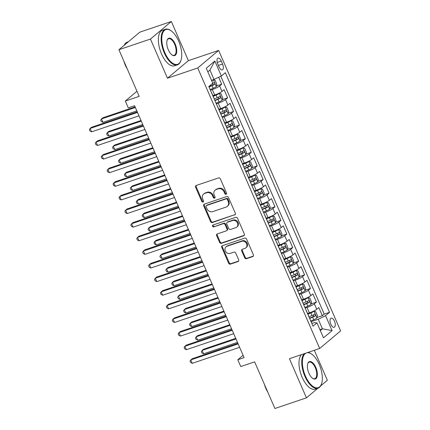 <?xml version="1.0" encoding="UTF-8"?>
<svg xmlns="http://www.w3.org/2000/svg" width="430" height="430" viewBox="0 0 430 430"><rect width="100%" height="100%" fill="white"/><g stroke="black" fill="none" stroke-linecap="round" stroke-linejoin="round"><path stroke-width="0.64" d="M226.072 194.269A1.032 0.898 -130 0 0 226.529 193.038L220.359 178.837A1.478 1.285 -130 0 0 218.537 177.923L196.252 185.454A1.478 1.285 -130 0 0 195.596 187.211L201.772 201.407A1.032 0.898 -130 0 0 203.503 200.821L202.702 198.988A4.725 4.117 -130 0 1 203.626 194.027A4.725 4.117 -130 0 1 204.809 193.371L206.663 192.742A4.725 4.117 -130 0 1 212.484 195.677L213.285 197.515A1.032 0.898 -130 0 0 215.016 196.929L214.221 195.091A4.725 4.117 -130 0 1 215.145 190.135A4.725 4.117 -130 0 1 216.322 189.479L218.177 188.851A4.725 4.117 -130 0 1 223.998 191.785L224.799 193.624A1.032 0.898 -130 0 0 226.072 194.269M334.465 321.194A4.811 2.236 71.3 0 0 331.111 318.157A4.811 2.236 71.3 0 0 330.842 324.231A4.811 2.236 71.3 0 0 334.196 327.273A4.811 2.236 71.3 0 0 334.465 321.194M244.665 257.769A1.478 1.285 -130 0 0 246.487 258.688L252.738 256.576A1.478 1.285 -130 0 0 253.394 254.818L246.535 239.048A1.478 1.285 -130 0 0 244.718 238.129L222.434 245.664A1.478 1.285 -130 0 0 221.773 247.417L228.631 263.187A1.478 1.285 -130 0 0 230.453 264.106L238.005 261.553A1.478 1.285 -130 0 0 238.661 259.801L235.726 253.05A1.478 1.285 -130 0 0 233.909 252.13L230.163 253.399A3.951 3.44 -130 0 1 225.594 251.512A3.951 3.44 -130 0 1 226.067 246.798A3.951 3.44 -130 0 1 227.051 246.245L241.725 241.289A3.951 3.44 -130 0 1 246.293 243.176A3.951 3.44 -130 0 1 245.815 247.884A3.951 3.44 -130 0 1 244.831 248.438L242.386 249.266A1.478 1.285 -130 0 0 241.73 251.018L244.665 257.769L245.229 257.296A1.478 1.285 -130 0 0 247.051 258.21L253.302 256.097A1.478 1.285 -130 0 0 253.345 256.081M150.446 39.06L167.463 78.206L188.383 60.646L171.36 21.5L150.446 39.06L118.911 49.724L139.186 96.358L125.313 101.045L128.274 107.855L134.579 105.721L244.106 357.615L237.801 359.749L240.762 366.553L254.635 361.866L274.91 408.5L306.445 397.841L317.824 388.285M167.463 78.206L197.736 67.978L319.694 348.461L289.422 358.695L306.445 397.841M234.662 215.011A1.478 1.285 -130 0 0 235.323 213.253L228.464 197.483A1.478 1.285 -130 0 0 226.642 196.564L204.357 204.1A1.478 1.285 -130 0 0 203.702 205.852L210.56 221.622A1.478 1.285 -130 0 0 212.377 222.541L235.231 214.532A1.478 1.285 -130 0 0 235.275 214.516M237.5 218.263L244.358 234.038A1.478 1.285 -130 0 1 243.702 235.79L221.418 243.326A1.478 1.285 -130 0 1 219.596 242.407L216.661 235.656A1.478 1.285 -130 0 1 217.317 233.904L226.357 230.845A1.478 1.285 -130 0 0 227.013 229.093L225.067 224.616A1.478 1.285 -130 0 0 223.245 223.697L213.839 226.879A1.032 0.898 -130 0 1 213.022 225.008L235.683 217.349A1.478 1.285 -130 0 1 237.5 218.263M320.64 385.925L327.359 380.276L314.319 350.283M118.911 49.724L139.825 32.159L171.36 21.5M317.071 317.485L322.333 315.706L318.786 307.541L316.722 309.272L314.351 303.827A6.015 0.951 156.5 0 1 307.047 307.428L305.144 308.073M311.153 303.87L316.415 302.091L312.863 293.921L310.799 295.657L308.434 290.207A6.015 0.951 156.5 0 1 301.124 293.814L299.221 294.459M305.236 290.255L310.492 288.476L306.945 280.306L304.881 282.037L302.51 276.592A6.015 0.951 156.5 0 1 295.206 280.199L293.303 280.838M299.312 276.64L304.574 274.861L301.021 266.691L298.958 268.422L296.592 262.977A6.015 0.951 156.5 0 1 289.283 266.584L287.38 267.224M293.394 263.026L298.656 261.247L295.104 253.076L293.04 254.807L290.669 249.362A6.015 0.951 156.5 0 1 283.365 252.964L281.462 253.609M287.471 249.405L292.733 247.626L289.18 239.462L287.116 241.192L284.751 235.748A6.015 0.951 156.5 0 1 277.441 239.349L275.544 239.994M281.553 235.79L286.815 234.011L283.262 225.841L281.198 227.577L278.828 222.127A6.015 0.951 156.5 0 1 271.524 225.734L269.621 226.379M275.63 222.176L280.892 220.397L277.339 212.226L275.275 213.963L272.91 208.512A6.015 0.951 156.5 0 1 265.6 212.119L263.703 212.759M269.712 208.561L274.974 206.782L271.421 198.612L269.357 200.342L266.987 194.898A6.015 0.951 156.5 0 1 259.682 198.504L257.78 199.144M263.789 194.946L269.051 193.167L265.498 184.997L263.434 186.727L261.069 181.283A6.015 0.951 156.5 0 1 253.764 184.884L251.862 185.529M257.871 181.326L263.133 179.552L259.58 171.382L257.516 173.113L255.146 167.668A6.015 0.951 156.5 0 1 247.841 171.269L245.939 171.914M251.948 167.711L257.21 165.932L253.657 157.762L251.598 159.498L249.228 154.053A6.015 0.951 156.5 0 1 241.923 157.654L240.021 158.299M246.03 154.096L251.292 152.317L247.739 144.147L245.675 145.883L243.31 140.433A6.015 0.951 156.5 0 1 236 144.039L234.097 144.679M240.107 140.481L245.369 138.702L241.821 130.532L239.757 132.263L237.387 126.818A6.015 0.951 156.5 0 1 230.082 130.424L228.179 131.064M234.189 126.866L239.451 125.087L235.898 116.917L233.834 118.648L231.469 113.203A6.015 0.951 156.5 0 1 224.159 116.809L222.256 117.449M228.271 113.251L233.528 111.472L229.98 103.302L227.916 105.033L225.546 99.588A6.015 0.951 156.5 0 1 218.241 103.189L216.338 103.834M222.348 99.631L227.61 97.852L224.057 89.687L221.993 91.418A6.015 0.951 156.5 0 1 214.688 95.019L212.871 95.637M316.722 309.272A6.015 0.951 -23.5 0 1 309.412 312.873L307.595 313.491M310.799 295.657A6.015 0.951 -23.5 0 1 303.494 299.258L301.677 299.871M304.881 282.037A6.015 0.951 -23.5 0 1 297.571 285.644L295.754 286.256M298.958 268.422A6.015 0.951 -23.5 0 1 291.653 272.029L289.836 272.642M293.04 254.807A6.015 0.951 -23.5 0 1 285.73 258.414L283.913 259.027M287.116 241.192A6.015 0.951 -23.5 0 1 279.812 244.794L277.995 245.412M281.198 227.577A6.015 0.951 -23.5 0 1 273.894 231.179L272.072 231.797M275.275 213.963A6.015 0.951 -23.5 0 1 267.971 217.564L266.154 218.177M269.357 200.342A6.015 0.951 -23.5 0 1 262.053 203.949L260.236 204.562M263.434 186.727A6.015 0.951 -23.5 0 1 256.13 190.334L254.313 190.947M257.516 173.113A6.015 0.951 -23.5 0 1 250.212 176.719L248.395 177.332M251.598 159.498A6.015 0.951 -23.5 0 1 244.288 163.099L242.472 163.717M245.675 145.883A6.015 0.951 -23.5 0 1 238.37 149.484L236.554 150.097M239.757 132.263A6.015 0.951 -23.5 0 1 232.447 135.869L230.63 136.482M233.834 118.648A6.015 0.951 -23.5 0 1 226.529 122.254L224.713 122.867M227.916 105.033A6.015 0.951 -23.5 0 1 220.606 108.639L218.789 109.252M217.763 63.984L219.064 66.983A4.66 2.166 71.3 0 0 222.31 69.923A4.66 2.166 71.3 0 0 222.568 64.038L221.267 61.044A4.66 2.166 71.3 0 0 218.021 58.098A4.66 2.166 71.3 0 0 217.763 63.984M197.736 67.978L218.655 50.412L340.614 330.901L319.694 348.461M322.333 315.706L324.231 314.12L329.525 312.325L225.331 72.686L221.369 76.013L211.576 80.458M329.525 312.325L325.569 315.652L332.084 330.627L323.489 337.84L316.974 322.865L313.019 326.187L208.824 86.548L212.78 83.227L206.266 68.246L214.86 61.033L221.369 76.013M216.43 86.016L221.692 84.237L219.628 85.973A6.015 0.951 156.5 0 1 212.318 89.574L210.415 90.219M211.356 92.38A6.015 0.951 156.5 0 1 211.506 92.493L213.871 97.938A6.015 0.951 156.5 0 1 213.855 98.126M227.61 97.852L225.546 99.588M233.528 111.472L231.469 113.203M239.451 125.087L237.387 126.818M245.369 138.702L243.31 140.433M251.292 152.317L249.228 154.053M257.21 165.932L255.146 167.668M263.133 179.552L261.069 181.283M269.051 193.167L266.987 194.898M274.974 206.782L272.91 208.512M280.892 220.397L278.828 222.127M286.815 234.011L284.751 235.748M292.733 247.626L290.669 249.362M298.656 261.247L296.592 262.977M304.574 274.861L302.51 276.592M310.492 288.476L308.434 290.207M316.415 302.091L314.351 303.827M324.231 314.12L220.816 76.282M221.692 84.237L218.687 77.335M319.92 329.627L322.409 328.783L318.264 319.254L311.062 321.688M214.065 79.614L209.921 70.085L207.83 71.842M188.383 60.646L218.655 50.412M243.1 355.298L237.801 359.749M136.971 91.257L125.313 101.045M320.318 330.541L322.409 328.783L332.084 330.627M311.836 323.467L314.196 322.672L316.974 322.865M217.279 105.995A6.015 0.951 156.5 0 1 217.424 106.108A6.015 0.951 156.5 0 1 217.408 106.296M223.197 119.61A6.015 0.951 156.5 0 1 223.347 119.723A6.015 0.951 156.5 0 1 223.326 119.911M219.778 111.741A6.015 0.951 -23.5 0 0 219.794 111.553L217.424 106.108M229.12 133.225A6.015 0.951 156.5 0 1 229.265 133.343A6.015 0.951 156.5 0 1 229.249 133.526M225.696 125.356A6.015 0.951 -23.5 0 0 225.712 125.173L223.347 119.723M235.038 146.845A6.015 0.951 156.5 0 1 235.183 146.958A6.015 0.951 156.5 0 1 235.167 147.141M231.614 138.971A6.015 0.951 -23.5 0 0 231.636 138.788L229.265 133.343M240.961 160.46A6.015 0.951 156.5 0 1 241.106 160.573A6.015 0.951 156.5 0 1 241.09 160.755M237.537 152.591A6.015 0.951 -23.5 0 0 237.553 152.403L235.183 146.958M246.879 174.075A6.015 0.951 156.5 0 1 247.024 174.188A6.015 0.951 156.5 0 1 247.008 174.376M243.455 166.206A6.015 0.951 -23.5 0 0 243.471 166.018L241.106 160.573M252.797 187.69A6.015 0.951 156.5 0 1 252.947 187.802A6.015 0.951 156.5 0 1 252.931 187.991M249.378 179.821A6.015 0.951 -23.5 0 0 249.395 179.632L247.024 174.188M258.72 201.304A6.015 0.951 156.5 0 1 258.865 201.417A6.015 0.951 156.5 0 1 258.849 201.605M255.296 193.435A6.015 0.951 -23.5 0 0 255.312 193.253L252.947 187.802M264.638 214.919A6.015 0.951 156.5 0 1 264.789 215.038A6.015 0.951 156.5 0 1 264.772 215.22M261.22 207.05A6.015 0.951 -23.5 0 0 261.236 206.868L258.865 201.417M270.561 228.54A6.015 0.951 156.5 0 1 270.707 228.652A6.015 0.951 156.5 0 1 270.69 228.835M267.137 220.665A6.015 0.951 -23.5 0 0 267.154 220.482L264.789 215.038M276.479 242.154A6.015 0.951 156.5 0 1 276.63 242.267A6.015 0.951 156.5 0 1 276.614 242.455M273.061 234.285A6.015 0.951 -23.5 0 0 273.077 234.097L270.707 228.652M282.402 255.769A6.015 0.951 156.5 0 1 282.548 255.882A6.015 0.951 156.5 0 1 282.531 256.07M278.979 247.9A6.015 0.951 -23.5 0 0 278.995 247.712L276.63 242.267M288.32 269.384A6.015 0.951 156.5 0 1 288.471 269.497A6.015 0.951 156.5 0 1 288.449 269.685M284.902 261.515A6.015 0.951 -23.5 0 0 284.918 261.332L282.548 255.882M294.244 282.999A6.015 0.951 156.5 0 1 294.389 283.117A6.015 0.951 156.5 0 1 294.373 283.3M290.82 275.13A6.015 0.951 -23.5 0 0 290.836 274.947L288.471 269.497M300.161 296.619A6.015 0.951 156.5 0 1 300.312 296.732A6.015 0.951 156.5 0 1 300.29 296.915M296.743 288.745A6.015 0.951 -23.5 0 0 296.759 288.562L294.389 283.117M306.085 310.234A6.015 0.951 156.5 0 1 306.23 310.347A6.015 0.951 156.5 0 1 306.214 310.53M302.661 302.365A6.015 0.951 -23.5 0 0 302.677 302.177L300.312 296.732M308.579 315.98A6.015 0.951 -23.5 0 0 308.6 315.792L306.23 310.347M318.264 319.254L325.569 315.652M209.921 70.085L214.86 61.033M226.551 193.817A1.032 0.898 -130 0 1 225.363 193.151L224.562 191.312A4.725 4.117 -130 0 0 218.741 188.372L218.177 188.851M215.145 190.135L215.709 189.662A4.725 4.117 -130 0 1 216.887 189.001L218.741 188.372M203.626 194.027L204.196 193.554A4.725 4.117 -130 0 1 205.373 192.893L207.228 192.269A4.725 4.117 -130 0 1 213.049 195.204L213.85 197.042A1.032 0.898 -130 0 0 215.038 197.709M196.209 185.47A1.478 1.285 -130 0 0 196.161 186.733L202.337 200.934A1.032 0.898 -130 0 0 203.524 201.6M204.314 204.116A1.478 1.285 -130 0 0 204.266 205.379L211.125 221.149A1.478 1.285 -130 0 0 212.941 222.068L235.231 214.532M227.368 199.536A1.032 0.898 -130 0 0 226.094 198.897L206.534 205.508A1.032 0.898 -130 0 0 206.072 206.739L206.916 208.674A4.725 4.117 -130 0 0 212.737 211.614L226.11 207.093A4.725 4.117 -130 0 0 227.287 206.432A4.725 4.117 -130 0 0 228.212 201.476L227.368 199.536L227.938 199.063A1.032 0.898 -130 0 0 226.664 198.424L226.094 198.897M206.276 205.653L206.841 205.18A1.032 0.898 -130 0 1 207.099 205.035L226.664 198.424M227.287 206.432L227.852 205.959A4.725 4.117 -130 0 0 228.776 201.003L228.212 201.476M227.938 199.063L228.776 201.003M217.274 233.92A1.478 1.285 -130 0 0 217.225 235.183L220.16 241.929A1.478 1.285 -130 0 0 221.982 242.848L244.267 235.317A1.478 1.285 -130 0 0 244.31 235.301M226.723 230.641L227.287 230.163A1.478 1.285 -130 0 0 227.577 228.615L225.632 224.137A1.478 1.285 -130 0 0 223.815 223.224L213.839 226.879M213.108 224.976A1.032 0.898 -130 0 0 214.403 226.4M235.737 227.674A3.951 3.44 -130 0 0 236.72 227.126A3.951 3.44 -130 0 0 237.193 222.412A3.951 3.44 -130 0 0 232.625 220.525L227.459 222.272A1.478 1.285 -130 0 0 226.798 224.03L228.744 228.507A1.478 1.285 -130 0 0 230.566 229.421L235.737 227.674M236.72 227.126L237.285 226.648A3.951 3.44 -130 0 0 237.758 221.939A3.951 3.44 -130 0 0 233.189 220.052L232.625 220.525M227.088 222.482L227.653 222.004A1.478 1.285 -130 0 1 228.024 221.799L233.189 220.052M242.343 249.282A1.478 1.285 -130 0 0 242.294 250.545L245.229 257.296M245.815 247.884L246.385 247.411A3.951 3.44 -130 0 0 246.858 242.697A3.951 3.44 -130 0 0 242.289 240.811L241.725 241.289M226.067 246.798L226.631 246.325A3.951 3.44 -130 0 1 227.62 245.772L242.289 240.811M222.385 245.68A1.478 1.285 -130 0 0 222.342 246.944L229.195 262.714A1.478 1.285 -130 0 0 231.017 263.633L238.569 261.08A1.478 1.285 -130 0 0 238.612 261.064M213.103 79.937A3.983 0.629 156.5 0 1 211.71 80.765M213.511 79.803L215.059 80.173L216.838 84.258L216.301 86.57A3.983 0.629 156.5 0 1 213.146 88.295L210.141 89.585M135.084 106.876L102.877 117.761L101.464 118.949L102.947 122.351L136.831 110.897M209.018 87L212.022 85.704A3.983 0.629 -23.5 0 0 214.591 84.393C215 83.415 214.763 82.866 213.882 82.759A3.983 0.629 156.5 0 1 212.318 83.614M212.775 83.382L212.78 85.006A2.032 0.322 156.5 0 1 211.942 85.403L208.894 86.715M135.353 107.495L101.464 118.949L100.695 120.169L101.286 121.529L102.947 122.351M137.234 111.821L91.574 127.253L90.16 128.441L137.503 112.44M91.638 131.843L89.978 131.021L89.386 129.661L90.16 128.441L91.638 131.843L138.981 115.842M178.649 41.124A18.345 8.525 71.3 0 0 170.989 30.691A18.345 8.525 71.3 0 0 162.346 34.104A18.345 8.525 71.3 0 0 164.857 52.707A18.345 8.525 71.3 0 0 180.992 60.275A18.345 8.525 71.3 0 0 178.649 41.124M180.992 60.275L180.842 60.732A18.796 8.734 -108.7 0 1 177.391 64.849A18.796 8.734 -108.7 0 1 164.308 52.976A18.796 8.734 -108.7 0 1 165.356 29.24A18.796 8.734 -108.7 0 1 170.592 30.417L170.989 30.691M175.198 44.021A9.17 4.262 -108.7 0 1 176.456 53.325A9.17 4.262 -108.7 0 1 172.134 55.029A9.17 4.262 -108.7 0 1 168.302 49.81A9.17 4.262 -108.7 0 1 167.13 40.237A9.17 4.262 -108.7 0 1 175.198 44.021M171.93 54.884A8.724 4.053 71.3 0 0 174.166 55.309A8.724 4.053 71.3 0 0 174.65 44.29A8.724 4.053 71.3 0 0 168.581 38.781A8.724 4.053 71.3 0 0 167.06 40.474M124.168 45.306A18.796 8.734 -108.7 0 1 127.264 42.113L128.446 41.715M127.178 68.736A13.534 6.289 -108.7 0 1 125.291 65.172A13.534 6.289 -108.7 0 1 123.899 61.2M177.391 64.849L174.618 65.79A18.796 8.734 -108.7 0 1 161.529 53.917A18.796 8.734 -108.7 0 1 162.578 30.175L165.356 29.24M306.187 353.03A18.345 8.525 71.3 0 0 305.461 376.083A18.345 8.525 71.3 0 0 321.597 383.651A18.345 8.525 71.3 0 0 319.259 364.5A18.345 8.525 71.3 0 0 311.599 354.067A18.345 8.525 71.3 0 0 306.794 352.826M321.597 383.651L321.446 384.108A18.796 8.734 -108.7 0 1 318.001 388.225A18.796 8.734 -108.7 0 1 304.913 376.352A18.796 8.734 -108.7 0 1 304.284 353.675M307.939 352.439A18.796 8.734 -108.7 0 1 311.202 353.799L311.599 354.067M315.808 367.397A9.17 4.262 -108.7 0 1 317.06 376.702A9.17 4.262 -108.7 0 1 312.739 378.405A9.17 4.262 -108.7 0 1 308.912 373.186A9.17 4.262 -108.7 0 1 307.74 363.613A9.17 4.262 -108.7 0 1 315.808 367.397M312.54 378.26A8.724 4.053 71.3 0 0 314.776 378.685A8.724 4.053 71.3 0 0 315.26 367.666A8.724 4.053 71.3 0 0 309.186 362.157A8.724 4.053 71.3 0 0 307.67 363.85M267.788 392.112A13.534 6.289 -108.7 0 1 265.901 388.548A13.534 6.289 -108.7 0 1 264.509 384.576M318.001 388.225L315.228 389.166A18.796 8.734 -108.7 0 1 302.139 377.293A18.796 8.734 -108.7 0 1 301.511 354.61M216.064 103.2L219.069 101.91A3.983 0.629 156.5 0 0 222.219 100.185L222.756 97.873L220.982 93.788L219.257 93.38A3.983 0.629 156.5 0 1 216.107 95.1L213.183 96.358M219.257 93.38L217.618 93.933A2.032 0.322 156.5 0 1 216.027 94.799L213.06 96.073M141.002 120.491L108.801 131.376L107.387 132.564L108.865 135.966L142.749 124.512M214.935 100.615L217.94 99.319A3.983 0.629 -23.5 0 0 220.515 98.008C220.918 97.029 220.681 96.481 219.805 96.374A3.983 0.629 156.5 0 1 217.231 97.685L214.226 98.981M218.698 96.997L218.698 98.62A2.032 0.322 156.5 0 1 217.865 99.018L214.817 100.33M141.271 121.109L107.387 132.564L106.613 133.784L107.204 135.144L108.865 135.966M221.982 116.815L224.987 115.525A3.983 0.629 156.5 0 0 228.136 113.799L228.679 111.488L226.9 107.409L225.18 106.995A3.983 0.629 156.5 0 1 222.025 108.715L219.106 109.972M225.18 106.995L223.541 107.548A2.032 0.322 156.5 0 1 221.95 108.414L218.983 109.688M146.92 134.106L114.719 144.996L113.305 146.178L114.788 149.586L148.673 138.132M220.859 114.23L223.863 112.939A3.983 0.629 -23.5 0 0 226.433 111.623C226.841 110.644 226.605 110.102 225.723 109.989A3.983 0.629 156.5 0 1 223.154 111.306L220.149 112.595M224.616 110.618L224.621 112.235A2.032 0.322 156.5 0 1 223.783 112.633L220.735 113.945M147.189 134.724L113.305 146.178L112.536 147.399L113.128 148.764L114.788 149.586M227.905 130.435L230.91 129.14A3.983 0.629 156.5 0 0 234.06 127.42L234.597 125.108L232.823 121.023L231.098 120.61A3.983 0.629 156.5 0 1 227.948 122.335L225.024 123.587M231.098 120.61L229.459 121.163A2.032 0.322 156.5 0 1 227.868 122.029L224.901 123.308M152.844 147.726L120.642 158.611L119.228 159.799L120.706 163.201L154.59 151.747M226.777 127.844L229.781 126.554A3.983 0.629 -23.5 0 0 232.356 125.237C232.759 124.259 232.523 123.716 231.646 123.603A3.983 0.629 156.5 0 1 229.072 124.92L226.067 126.21M230.539 124.232L230.539 125.85A2.032 0.322 156.5 0 1 229.706 126.253L226.653 127.565M153.112 148.345L119.228 159.799L118.454 161.013L119.045 162.379L120.706 163.201M233.823 144.05L236.828 142.755A3.983 0.629 156.5 0 0 239.978 141.035L240.52 138.723L238.741 134.638L237.021 134.225A3.983 0.629 156.5 0 1 233.866 135.95L230.948 137.208M237.021 134.225L235.377 134.778A2.032 0.322 156.5 0 1 233.791 135.643L230.824 136.923M158.761 161.341L126.56 172.226L125.146 173.414L126.63 176.816L160.514 165.362M232.7 141.465L235.704 140.169A3.983 0.629 -23.5 0 0 238.274 138.858C238.682 137.874 238.446 137.331 237.564 137.224A3.983 0.629 156.5 0 1 234.995 138.535L231.99 139.831M236.457 137.847L236.462 139.471A2.032 0.322 156.5 0 1 235.624 139.868L232.576 141.18M159.03 161.959L125.146 173.414L124.377 174.634L124.969 175.994L126.63 176.816M143.152 125.436L97.492 140.873L96.078 142.056L143.421 126.055M97.562 145.464L95.901 144.641L95.309 143.276L96.078 142.056L97.562 145.464L144.899 129.457M149.07 139.051L103.415 154.488L102.001 155.676L149.339 139.669M103.48 159.078L101.819 158.256L101.227 156.891L102.001 155.676L103.48 159.078L150.823 143.077M154.994 152.672L109.333 168.103L107.919 169.291L155.262 153.29M109.403 172.693L107.742 171.871L107.151 170.511L107.919 169.291L109.403 172.693L156.74 156.692M160.911 166.286L115.256 181.718L113.843 182.906L161.18 166.904M115.321 186.308L113.66 185.486L113.069 184.126L113.843 182.906L115.321 186.308L162.664 170.307M239.746 157.665L242.751 156.369A3.983 0.629 156.5 0 0 245.901 154.65L246.438 152.338L244.665 148.253L242.939 147.839A3.983 0.629 156.5 0 1 239.79 149.565L236.865 150.823M242.939 147.839L241.3 148.398A2.032 0.322 156.5 0 1 239.709 149.264L236.742 150.538M164.685 174.956L132.483 185.841L131.069 187.028L132.547 190.431L166.431 178.977M238.618 155.079L241.622 153.784A3.983 0.629 -23.5 0 0 244.197 152.473C244.6 151.494 244.364 150.946 243.487 150.839A3.983 0.629 156.5 0 1 240.913 152.15L237.908 153.446M242.375 151.462L242.38 153.085A2.032 0.322 156.5 0 1 241.542 153.483L238.494 154.795M164.953 175.574L131.069 187.028L130.295 188.249L130.887 189.608L132.547 190.431M166.835 179.901L121.174 195.333L119.76 196.521L167.103 180.519M121.244 199.923L119.583 199.101L118.992 197.741L119.76 196.521L121.244 199.923L168.581 183.922M245.664 171.28L248.669 169.99A3.983 0.629 156.5 0 0 251.819 168.264L252.362 165.953L250.582 161.868L248.862 161.46A3.983 0.629 156.5 0 1 245.707 163.18L242.789 164.437M248.862 161.46L247.218 162.013A2.032 0.322 156.5 0 1 245.627 162.879L242.665 164.152M170.602 188.571L138.401 199.455L136.987 200.643L138.465 204.046L172.355 192.592M244.541 168.694L247.546 167.399A3.983 0.629 -23.5 0 0 250.115 166.088C250.523 165.109 250.287 164.561 249.405 164.453A3.983 0.629 156.5 0 1 246.836 165.765L243.831 167.06M248.298 165.077L248.303 166.7A2.032 0.322 156.5 0 1 247.465 167.098L244.417 168.409M170.871 189.189L136.987 200.643L136.219 201.863L136.81 203.223L138.465 204.046M172.752 193.516L127.097 208.953L125.684 210.136L173.021 194.134M127.162 213.543L125.501 212.716L124.91 211.356L125.684 210.136L127.162 213.543L174.505 197.537M251.582 184.895L254.592 183.605A3.983 0.629 156.5 0 0 257.742 181.879L258.279 179.568L256.506 175.483L254.78 175.075A3.983 0.629 156.5 0 1 251.631 176.794L248.707 178.052M254.78 175.075L253.141 175.628A2.032 0.322 156.5 0 1 251.55 176.494L248.583 177.767M176.526 202.186L144.319 213.07L142.91 214.258L144.389 217.666L178.273 206.212M250.459 182.309L253.463 181.019A3.983 0.629 -23.5 0 0 256.038 179.702C256.441 178.724 256.205 178.181 255.323 178.068A3.983 0.629 156.5 0 1 252.754 179.385L249.749 180.675M254.216 178.697L254.221 180.315A2.032 0.322 156.5 0 1 253.383 180.713L250.335 182.024M176.794 202.804L142.91 214.258L142.136 215.478L142.728 216.838L144.389 217.666M178.676 207.131L133.015 222.568L131.601 223.75L178.945 207.749M133.085 227.158L131.424 226.336L130.833 224.971L131.601 223.75L133.085 227.158L180.423 211.157M257.505 198.515L260.51 197.22A3.983 0.629 156.5 0 0 263.66 195.5L264.203 193.188L262.424 189.103L260.698 188.689A3.983 0.629 156.5 0 1 257.548 190.409L254.625 191.667M260.698 188.689L259.059 189.243A2.032 0.322 156.5 0 1 257.468 190.108L254.506 191.388M182.444 215.801L150.242 226.691L148.828 227.873L150.306 231.281L184.196 219.827M256.382 195.924L259.387 194.634A3.983 0.629 -23.5 0 0 261.956 193.317C262.364 192.339 262.128 191.796 261.247 191.683A3.983 0.629 156.5 0 1 258.677 193L255.673 194.29M260.139 192.312L260.139 193.93A2.032 0.322 156.5 0 1 259.306 194.328L256.258 195.639M182.712 216.419L148.828 227.873L148.054 229.093L148.651 230.458L150.306 231.281M184.594 220.746L138.938 236.183L137.525 237.371L184.862 221.364M139.003 240.773L137.342 239.951L136.751 238.591L137.525 237.371L139.003 240.773L186.346 224.772M263.423 212.13L266.428 210.834A3.983 0.629 156.5 0 0 269.583 209.114L270.121 206.803L268.347 202.718L266.622 202.304A3.983 0.629 156.5 0 1 263.472 204.03L260.548 205.287M266.622 202.304L264.982 202.858A2.032 0.322 156.5 0 1 263.391 203.723L260.424 205.002M188.367 229.421L156.16 240.305L154.746 241.493L156.23 244.896L190.114 233.442M262.3 209.539L265.305 208.249A3.983 0.629 -23.5 0 0 267.879 206.932C268.282 205.954 268.046 205.411 267.164 205.298A3.983 0.629 156.5 0 1 264.595 206.615L261.591 207.905M266.057 205.927L266.062 207.55A2.032 0.322 156.5 0 1 265.224 207.948L262.176 209.259M188.636 230.039L154.746 241.493L153.978 242.713L154.569 244.073L156.23 244.896M190.517 234.366L144.856 249.798L143.443 250.986L190.786 234.984M144.921 254.388L143.265 253.566L142.669 252.206L143.443 250.986L144.921 254.388L192.264 238.387M269.347 225.745L272.351 224.449A3.983 0.629 156.5 0 0 275.501 222.729L276.038 220.418L274.265 216.333L272.539 215.919A3.983 0.629 156.5 0 1 269.39 217.644L266.466 218.902M272.539 215.919L270.9 216.478A2.032 0.322 156.5 0 1 269.309 217.344L266.342 218.617M194.285 243.036L162.083 253.92L160.669 255.108L162.148 258.511L196.037 247.056M268.223 223.159L271.228 221.864A3.983 0.629 -23.5 0 0 273.797 220.552C274.206 219.569 273.964 219.026 273.088 218.918A3.983 0.629 156.5 0 1 270.513 220.23L267.508 221.525M271.98 219.542L271.98 221.165A2.032 0.322 156.5 0 1 271.147 221.563L268.1 222.874M194.553 243.654L160.669 255.108L159.895 256.328L160.492 257.688L162.148 258.511M196.435 247.981L150.774 263.413L149.366 264.6L196.703 248.599M150.844 268.003L149.183 267.18L148.592 265.821L149.366 264.6L150.844 268.003L198.187 252.001M275.264 239.359L278.269 238.07A3.983 0.629 156.5 0 0 281.424 236.344L281.962 234.033L280.183 229.948L278.463 229.539A3.983 0.629 156.5 0 1 275.313 231.259L272.389 232.517M278.463 229.539L276.823 230.093A2.032 0.322 156.5 0 1 275.232 230.958L272.265 232.232M200.208 256.651L168.001 267.535L166.587 268.723L168.071 272.125L201.955 260.671M274.141 236.774L277.146 235.479A3.983 0.629 -23.5 0 0 279.72 234.167C280.123 233.189 279.887 232.641 279.005 232.533A3.983 0.629 156.5 0 1 276.436 233.845L273.432 235.14M277.898 233.157L277.904 234.78A2.032 0.322 156.5 0 1 277.065 235.178L274.017 236.489M200.477 257.269L166.587 268.723L165.819 269.943L166.41 271.303L168.071 272.125M202.358 261.596L156.697 277.027L155.284 278.215L202.627 262.214M156.762 281.623L155.106 280.795L154.51 279.435L155.284 278.215L156.762 281.623L204.105 265.616M281.188 252.974L284.192 251.684A3.983 0.629 156.5 0 0 287.342 249.959L287.88 247.648L286.106 243.563L284.38 243.154A3.983 0.629 156.5 0 1 281.231 244.874L278.307 246.132M284.38 243.154L282.741 243.708A2.032 0.322 156.5 0 1 281.15 244.573L278.183 245.847M206.126 270.266L173.924 281.15L172.511 282.338L173.989 285.74L207.873 274.292M280.064 250.389L283.069 249.094A3.983 0.629 -23.5 0 0 285.638 247.782C286.041 246.804 285.805 246.256 284.929 246.148A3.983 0.629 156.5 0 1 282.354 247.46L279.349 248.755M283.821 246.772L283.821 248.395A2.032 0.322 156.5 0 1 282.988 248.793L279.941 250.104M206.395 270.884L172.511 282.338L171.737 283.558L172.328 284.918L173.989 285.74M208.276 275.211L162.615 290.648L161.202 291.83L208.545 275.829M162.685 295.238L161.024 294.416L160.433 293.05L161.202 291.83L162.685 295.238L210.023 279.237M287.106 266.589L290.11 265.299A3.983 0.629 156.5 0 0 293.26 263.579L293.803 261.268L292.024 257.183L290.304 256.769A3.983 0.629 156.5 0 1 287.154 258.489L284.23 259.747M290.304 256.769L288.664 257.323A2.032 0.322 156.5 0 1 287.073 258.188L284.106 259.467M212.049 283.881L179.842 294.77L178.428 295.953L179.912 299.361L213.796 287.906M285.982 264.004L288.987 262.714A3.983 0.629 -23.5 0 0 291.556 261.397C291.965 260.419 291.728 259.876 290.847 259.763A3.983 0.629 156.5 0 1 288.277 261.08L285.273 262.37M289.739 260.392L289.745 262.01A2.032 0.322 156.5 0 1 288.906 262.407L285.859 263.719M212.318 284.499L178.428 295.953L177.66 297.173L178.251 298.538L179.912 299.361M214.199 288.826L168.538 304.263L167.125 305.45L214.468 289.444M168.603 308.853L166.942 308.031L166.351 306.665L167.125 305.45L168.603 308.853L215.946 292.851M293.029 280.209L296.034 278.914A3.983 0.629 156.5 0 0 299.183 277.194L299.721 274.883L297.947 270.798L296.222 270.384A3.983 0.629 156.5 0 1 293.072 272.109L290.148 273.367M296.222 270.384L294.582 270.938A2.032 0.322 156.5 0 1 292.991 271.803L290.024 273.082M217.967 297.501L185.765 308.385L184.352 309.573L185.83 312.975L219.714 301.521M291.9 277.619L294.905 276.329A3.983 0.629 -23.5 0 0 297.479 275.012C297.882 274.034 297.646 273.491 296.77 273.378A3.983 0.629 156.5 0 1 294.195 274.695L291.191 275.985M295.663 274.007L295.663 275.63A2.032 0.322 156.5 0 1 294.829 276.028L291.776 277.339M218.236 298.119L184.352 309.573L183.578 310.788L184.169 312.153L185.83 312.975M220.117 302.446L174.456 317.877L173.043 319.065L220.386 303.064M174.526 322.468L172.865 321.645L172.274 320.285L173.043 319.065L174.526 322.468L221.864 306.466M298.947 293.824L301.951 292.529A3.983 0.629 156.5 0 0 305.101 290.809L305.644 288.498L303.865 284.413L302.145 283.999A3.983 0.629 156.5 0 1 298.99 285.724L296.071 286.982M302.145 283.999L300.505 284.552A2.032 0.322 156.5 0 1 298.914 285.418L295.947 286.697M223.885 311.116L191.683 322L190.27 323.188L191.753 326.59L225.637 315.136M297.823 291.239L300.828 289.944A3.983 0.629 -23.5 0 0 303.397 288.632C303.806 287.648 303.569 287.106 302.688 286.998A3.983 0.629 156.5 0 1 300.118 288.31L297.114 289.605M301.581 287.622L301.586 289.245A2.032 0.322 156.5 0 1 300.747 289.643L297.7 290.954M224.154 311.734L190.27 323.188L189.501 324.408L190.092 325.768L191.753 326.59M226.035 316.061L180.38 331.492L178.966 332.68L226.304 316.679M180.444 336.083L178.783 335.26L178.192 333.9L178.966 332.68L180.444 336.083L227.787 320.081M304.87 307.439L307.875 306.149A3.983 0.629 156.5 0 0 311.024 304.424L311.562 302.113L309.788 298.028L308.063 297.614A3.983 0.629 156.5 0 1 304.913 299.339L301.989 300.597M308.063 297.614L306.423 298.173A2.032 0.322 156.5 0 1 304.832 299.038L301.865 300.312M229.808 324.731L197.606 335.615L196.193 336.803L197.671 340.205L231.555 328.751M303.741 304.854L306.746 303.558A3.983 0.629 -23.5 0 0 309.32 302.247C309.724 301.269 309.487 300.721 308.611 300.613A3.983 0.629 156.5 0 1 306.036 301.925L303.032 303.22M307.504 301.237L307.504 302.86A2.032 0.322 156.5 0 1 306.671 303.257L303.618 304.569M230.077 325.349L196.193 336.803L195.419 338.023L196.01 339.383L197.671 340.205M231.958 329.676L186.298 345.107L184.884 346.295L232.227 330.294M186.367 349.697L184.706 348.875L184.115 347.515L184.884 346.295L186.367 349.697L233.705 333.696M310.788 321.054L313.792 319.764A3.983 0.629 156.5 0 0 316.942 318.039L317.485 315.727L315.706 311.642L313.986 311.234A3.983 0.629 156.5 0 1 310.831 312.954L307.912 314.212M313.986 311.234L312.341 311.788A2.032 0.322 156.5 0 1 310.756 312.653L307.789 313.927M235.726 338.346L203.524 349.23L202.111 350.418L203.594 353.82L237.478 342.366M309.664 318.469L312.669 317.173A3.983 0.629 -23.5 0 0 315.238 315.862C315.647 314.884 315.41 314.335 314.529 314.228A3.983 0.629 156.5 0 1 311.96 315.539L308.955 316.835M313.422 314.851L313.427 316.475A2.032 0.322 156.5 0 1 312.588 316.872L309.541 318.184M235.995 338.964L202.111 350.418L201.342 351.638L201.933 352.998L203.594 353.82M237.876 343.29L192.221 358.727L190.807 359.91L238.145 343.909M192.285 363.318L190.624 362.495L190.033 361.13L190.807 359.91L192.285 363.318L239.628 347.311M309.412 312.873L307.047 307.428M303.494 299.258L301.124 293.814M297.571 285.644L295.206 280.199M291.653 272.029L289.283 266.584M285.73 258.414L283.365 252.964M279.812 244.794L277.441 239.349M273.894 231.179L271.524 225.734M267.971 217.564L265.6 212.119M262.053 203.949L259.682 198.504M256.13 190.334L253.764 184.884M250.212 176.719L247.841 171.269M244.288 163.099L241.923 157.654M238.37 149.484L236 144.039M232.447 135.869L230.082 130.424M226.529 122.254L224.159 116.809M220.606 108.639L218.241 103.189M214.688 95.019L212.318 89.574M221.993 91.418L219.628 85.973M217.231 62.409L221.267 61.044M218.397 65.446L222.568 64.038M224.562 191.312L223.998 191.785M216.887 189.001L216.322 189.479M213.85 197.042L213.285 197.515M213.049 195.204L212.484 195.677M207.228 192.269L206.663 192.742M205.373 192.893L204.809 193.371M202.337 200.934L201.772 201.407M196.161 186.733L195.596 187.211M225.363 193.151L224.799 193.624M212.941 222.068L212.377 222.541M211.125 221.149L210.56 221.622M204.266 205.379L203.702 205.852M207.099 205.035L206.534 205.508M244.267 235.317L243.702 235.79M221.982 242.848L221.418 243.326M220.16 241.929L219.596 242.407M217.225 235.183L216.661 235.656M227.577 228.615L227.013 229.093M225.632 224.137L225.067 224.616M223.815 223.224L223.245 223.697M228.024 221.799L227.459 222.272M242.294 250.545L241.73 251.018M227.62 245.772L227.051 246.245M238.569 261.08L238.005 261.553M231.017 263.633L230.453 264.106M229.195 262.714L228.631 263.187M222.342 246.944L221.773 247.417M253.302 256.097L252.738 256.576M247.051 258.21L246.487 258.688M216.311 86.511L213.409 79.835M213.146 88.295L212.022 85.704M212.78 85.006L214.591 84.393M222.235 100.131L219.3 93.391M217.231 97.685L216.107 95.1M219.069 101.91L217.94 99.319M218.698 98.62L220.515 98.008M228.153 113.746L225.223 107.005M223.154 111.306L222.025 108.715M224.987 115.525L223.863 112.939M224.621 112.235L226.433 111.623M234.076 127.361L231.141 120.62M229.072 124.92L227.948 122.335M230.91 129.14L229.781 126.554M230.539 125.85L232.356 125.237M239.994 140.975L237.064 134.235M234.995 138.535L233.866 135.95M236.828 142.755L235.704 140.169M236.462 139.471L238.274 138.858M245.912 154.59L242.982 147.85M240.913 152.15L239.79 149.565M242.751 156.369L241.622 153.784M242.38 153.085L244.197 152.473M251.835 168.205L248.905 161.47M246.836 165.765L245.707 163.18M248.669 169.99L247.546 167.399M248.303 166.7L250.115 166.088M257.753 181.825L254.823 175.085M252.754 179.385L251.631 176.794M254.592 183.605L253.463 181.019M254.221 180.315L256.038 179.702M263.676 195.44L260.747 188.7M258.677 193L257.548 190.409M260.51 197.22L259.387 194.634M260.139 193.93L261.956 193.317M269.594 209.055L266.664 202.315M264.595 206.615L263.472 204.03M266.428 210.834L265.305 208.249M266.062 207.55L267.879 206.932M275.517 222.67L272.588 215.93M270.513 220.23L269.39 217.644M272.351 224.449L271.228 221.864M271.98 221.165L273.797 220.552M281.435 236.285L278.506 229.545M276.436 233.845L275.313 231.259M278.269 238.07L277.146 235.479M277.904 234.78L279.72 234.167M287.358 249.905L284.423 243.165M282.354 247.46L281.231 244.874M284.192 251.684L283.069 249.094M283.821 248.395L285.638 247.782M293.276 263.52L290.347 256.78M288.277 261.08L287.154 258.489M290.11 265.299L288.987 262.714M289.745 262.01L291.556 261.397M299.199 277.135L296.265 270.395M294.195 274.695L293.072 272.109M296.034 278.914L294.905 276.329M295.663 275.63L297.479 275.012M305.117 290.75L302.188 284.01M300.118 288.31L298.99 285.724M301.951 292.529L300.828 289.944M301.586 289.245L303.397 288.632M311.035 304.365L308.106 297.625M306.036 301.925L304.913 299.339M307.875 306.149L306.746 303.558M307.504 302.86L309.32 302.247M316.958 317.98L314.029 311.245M311.96 315.539L310.831 312.954M313.792 319.764L312.669 317.173M313.427 316.475L315.238 315.862"/></g></svg>
